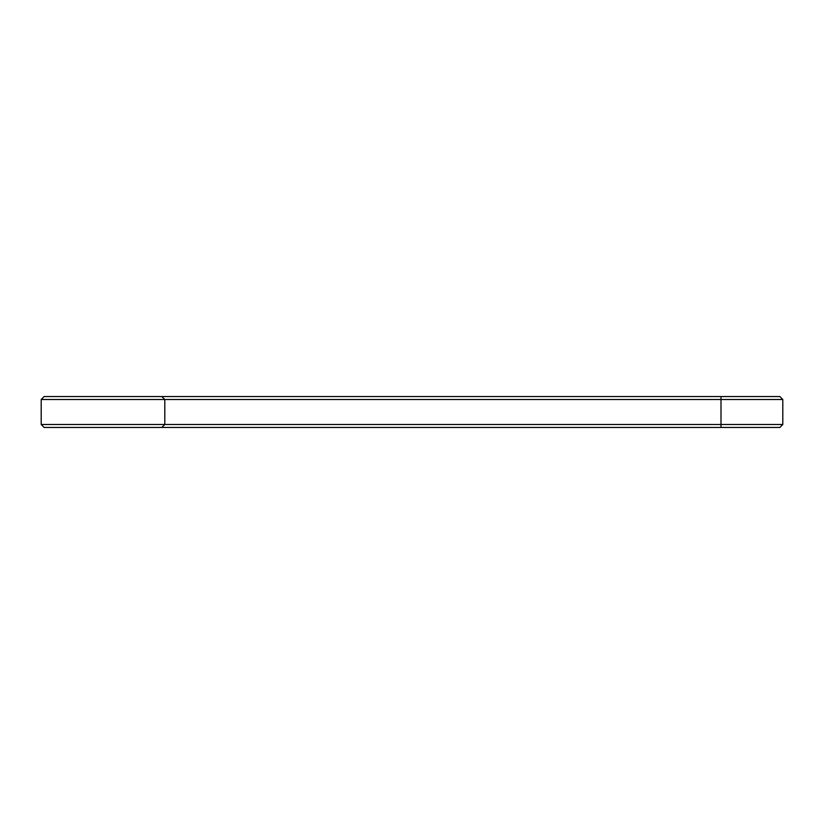 <?xml version="1.0" encoding="UTF-8"?>
<svg xmlns="http://www.w3.org/2000/svg" width="824" height="824" viewBox="0 0 824 824"><rect width="100%" height="100%" fill="white"/><g stroke="black" fill="none" stroke-linecap="round" stroke-linejoin="round"><path stroke-width="1.24" d="M782.8 424.484L721 424.484L721 427.45L779.834 427.45L782.8 424.484L782.8 399.516L779.834 396.55L44.166 396.55L41.2 399.516L41.2 424.484L44.166 427.45L161.834 427.45L164.8 424.484L41.2 424.484M782.8 399.516L164.8 399.516L161.834 396.55M721 396.55L721 424.484L164.8 424.484L164.8 399.516L41.2 399.516M721 427.45L161.834 427.45"/></g></svg>
